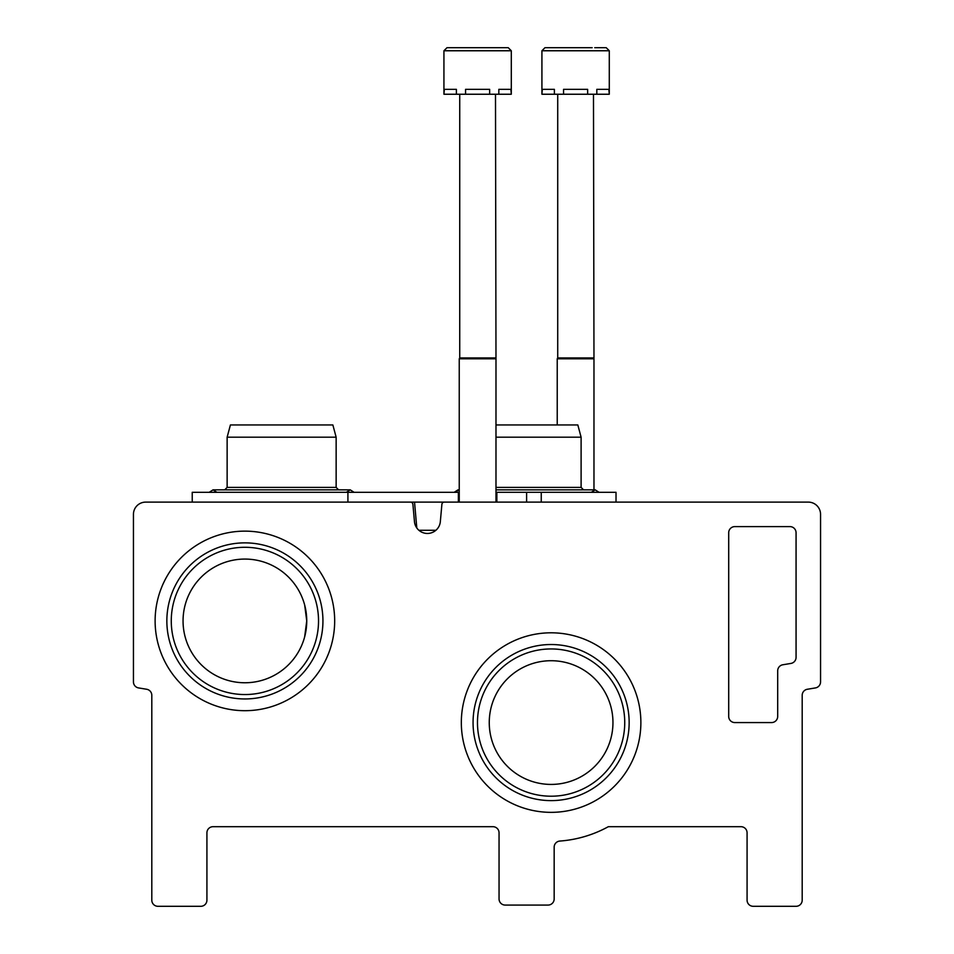 <?xml version="1.0" encoding="UTF-8"?>
<svg xmlns="http://www.w3.org/2000/svg" width="954" height="954" viewBox="0 0 954 954"><rect width="100%" height="100%" fill="white"/><g stroke="black" fill="none" stroke-linecap="round" stroke-linejoin="round"><path stroke-width="1.43" d="M304.672 605.003L306.747 620.911L304.66 636.843L306.747 620.911A61.855 61.855 0 0 0 213.97 567.356A61.855 61.855 0 0 0 213.97 674.478A61.855 61.855 0 0 0 306.747 620.911L304.66 636.843M612.957 722.572A61.855 61.855 0 0 0 520.18 669.004A61.855 61.855 0 0 0 520.18 776.139A61.855 61.855 0 0 0 612.957 722.572M145.688 502.114A12.247 12.247 0 0 0 133.441 514.361L133.441 681.883A6.129 6.129 0 0 0 138.545 687.917A2049.955 2049.955 0 0 0 146.677 689.265A6.129 6.129 0 0 1 151.805 695.311L151.805 900.171A6.129 6.129 0 0 0 157.935 906.3L200.805 906.3A6.129 6.129 0 0 0 206.923 900.171L206.923 832.806A6.129 6.129 0 0 1 213.052 826.689L492.92 826.689A6.129 6.129 0 0 1 499.049 832.806L499.049 898.954A6.129 6.129 0 0 0 505.167 905.072L548.037 905.072A6.129 6.129 0 0 0 554.167 898.954L554.167 847.176A6.129 6.129 0 0 1 559.843 841.058A118.809 118.809 0 0 0 608.342 826.689L740.948 826.689A6.129 6.129 0 0 1 747.077 832.806L747.077 900.171A6.129 6.129 0 0 0 753.195 906.3L796.065 906.3A6.129 6.129 0 0 0 802.195 900.171L802.195 695.311A6.129 6.129 0 0 1 807.322 689.265A2049.955 2049.955 0 0 0 815.455 687.917A6.129 6.129 0 0 0 820.559 681.883L820.559 514.361A12.247 12.247 0 0 0 808.312 502.114L444.325 502.114A2.445 2.445 0 0 0 441.893 504.332L440.331 521.647A12.986 12.986 0 0 1 414.465 521.647L412.903 504.332A2.445 2.445 0 0 0 410.458 502.114L145.688 502.114M728.701 532.726L728.701 716.454A6.129 6.129 0 0 0 734.83 722.572L771.571 722.572A6.129 6.129 0 0 0 777.689 716.454L777.689 670.805A6.129 6.129 0 0 1 782.829 664.771A2049.955 2049.955 0 0 0 790.949 663.424A6.129 6.129 0 0 0 796.065 657.378L796.065 532.726A6.129 6.129 0 0 0 789.948 526.608L734.83 526.608A6.129 6.129 0 0 0 728.701 532.726M334.675 620.911A89.771 89.771 0 0 0 200.006 543.172A89.771 89.771 0 0 0 200.006 698.662A89.771 89.771 0 0 0 334.675 620.911M640.873 722.572A89.771 89.771 0 0 0 506.216 644.832A89.771 89.771 0 0 0 506.216 800.323A89.771 89.771 0 0 0 640.873 722.572M624.739 722.572A73.637 73.637 0 0 0 514.289 658.809A73.637 73.637 0 0 0 514.289 786.346A73.637 73.637 0 0 0 624.739 722.572M629.151 722.572A78.049 78.049 0 0 0 512.083 654.981A78.049 78.049 0 0 0 512.083 790.162A78.049 78.049 0 0 0 629.151 722.572M318.529 620.911A73.637 73.637 0 0 0 208.079 557.148A73.637 73.637 0 0 0 208.079 684.686A73.637 73.637 0 0 0 318.529 620.911M322.941 620.911A78.049 78.049 0 0 0 205.873 553.32A78.049 78.049 0 0 0 205.873 688.502A78.049 78.049 0 0 0 322.941 620.911M192.231 502.114L192.231 492.312L458.373 492.312L458.373 502.114L401.062 502.114M616.022 502.114L616.022 492.312L495.985 492.312M459.244 492.312L458.373 492.312M526.608 492.312L526.608 502.114M496.855 492.312L496.855 502.114M347.912 492.312L347.912 502.114M416.803 527.979L414.537 502.114M418.878 530.281L435.906 530.281M442.644 502.782L442.704 502.114M495.985 424.947L577.826 424.947L581.105 437.194L581.105 487.411L495.985 487.411M581.105 437.194L495.985 437.194M227.135 437.194L336.142 437.194L332.863 424.947L230.415 424.947L227.135 437.194L227.135 487.411L224.691 489.855M336.142 437.194L336.142 487.411L227.135 487.411M511.296 50.765L511.296 94.243L510.879 89.342L498.835 89.342L498.835 94.243L489.652 94.243L489.652 89.342L465.564 89.342L465.564 94.243L456.394 94.243L456.394 89.342L444.349 89.342L443.932 94.243L443.932 50.765L446.997 47.7L508.232 47.7L496.748 47.7L508.232 47.7L496.748 47.7L508.232 47.7L496.748 47.7L508.232 47.7L496.748 47.7L508.232 47.7L496.748 47.7L508.232 47.7L496.748 47.7L508.232 47.7L511.296 50.765L443.932 50.765M510.879 94.243L498.835 94.243M489.652 94.243L465.564 94.243M456.394 94.243L444.349 94.243M495.496 94.243L495.985 358.799L459.244 358.799L459.244 502.114M495.496 357.953L459.733 357.953L459.244 358.799M459.733 94.243L459.733 357.953M458.48 47.7L446.997 47.7L458.48 47.7M541.92 50.765L609.284 50.765L609.284 94.243L608.867 89.342L596.822 89.342L596.822 94.243L587.64 94.243L587.64 89.342L563.552 89.342L563.552 94.243L554.381 94.243L554.381 89.342L542.337 89.342L541.92 94.243L541.92 50.765L544.972 47.7L592.172 47.7M594.736 47.7L606.219 47.7L594.736 47.7L606.219 47.7L594.736 47.7L606.219 47.7L594.736 47.7L606.219 47.7L594.736 47.7L606.219 47.7L594.736 47.7L606.219 47.7L609.284 50.765M608.867 94.243L596.822 94.243M587.64 94.243L563.552 94.243M554.381 94.243L542.337 94.243M593.483 94.243L593.972 358.799L557.231 358.799L557.231 424.947M593.483 357.953L557.72 357.953L557.231 358.799M557.72 94.243L557.72 357.953M556.456 47.7L544.972 47.7L556.456 47.7M541.252 492.312L541.252 502.114M591.325 492.312L595.201 489.855L495.985 489.855M459.244 490.034L458.015 489.855L454.14 492.312L459.244 489.855M599.064 492.312L595.201 489.855L599.064 492.312L595.201 489.855L599.064 492.312L595.201 489.855L593.972 490.034L595.201 489.855L599.064 492.312M581.105 487.411L583.562 489.855M336.142 487.411L338.598 489.855M346.362 492.312L350.225 489.855L213.052 489.855L216.928 492.312M209.176 492.312L213.052 489.855L209.176 492.312M354.101 492.312L350.225 489.855L354.101 492.312M454.14 492.312L458.015 489.855L454.14 492.312M495.985 358.799L495.985 502.114M593.972 358.799L593.972 489.855"/></g></svg>
